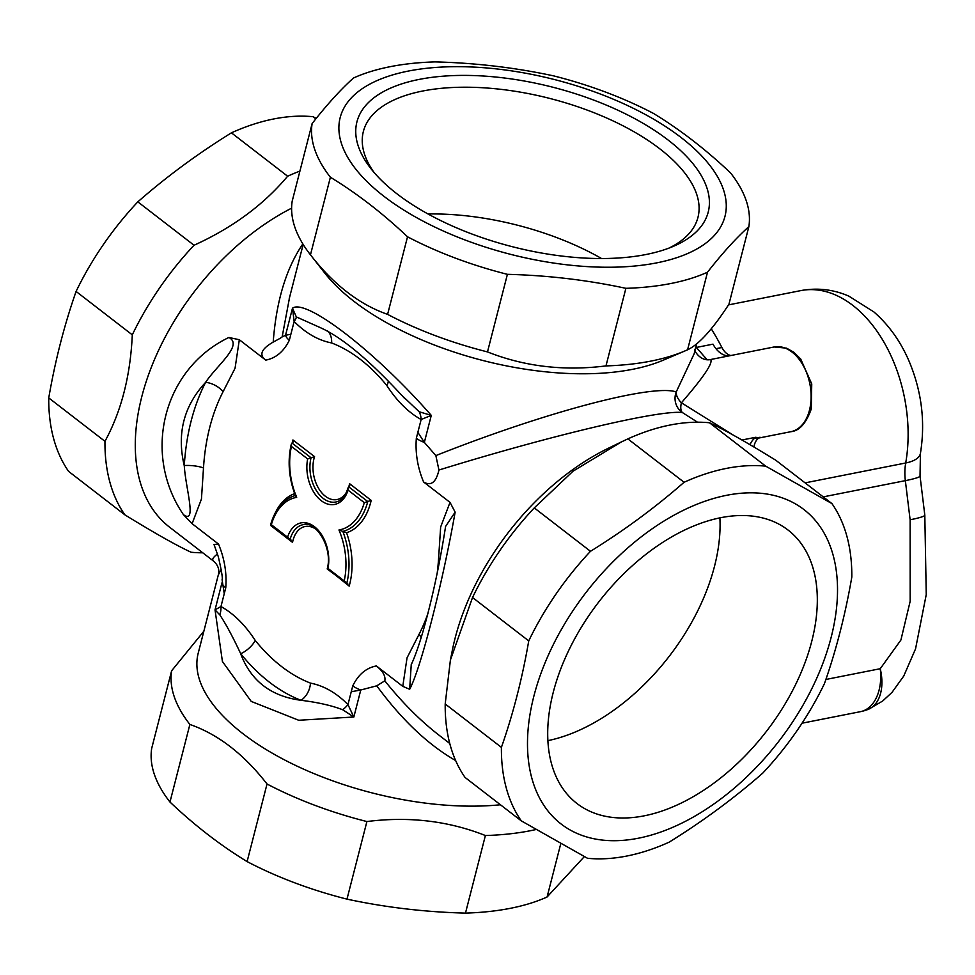 <?xml version="1.0" encoding="UTF-8"?>
<svg xmlns="http://www.w3.org/2000/svg" width="975" height="975" viewBox="0 0 975 975"><rect width="100%" height="100%" fill="white"/><g stroke="black" fill="none" stroke-linecap="round" stroke-linejoin="round"><path stroke-width="1.46" d="M601.551 258.521A172.721 78.353 14.4 0 0 428.037 213.976M547.913 740.634A172.721 105.885 127.7 0 0 719.891 517.871M730.86 355.522A17.27 11.176 78.8 0 1 721.902 347.514A207.261 134.05 -101.2 0 0 711.238 328.77M753.894 446.989A17.27 11.176 78.8 0 1 760.061 437.263L754.467 438.372M728.496 304.895L800.78 290.611C817.282 287.552 833.284 289.38 848.811 296.108L873.892 311.939C888.859 325.028 900.583 341.433 909.053 361.14C921.704 391.243 925.494 421.992 920.424 453.375L920.034 475.995L924.812 515.141A43.18 3.729 173 0 1 910.126 519.785L910.162 601.295L900.912 640.014L880.242 668.716A43.18 27.093 68.2 0 1 868.81 709.105L882.643 701.049L892.052 692.323L903.74 676.065L915.549 648.862L926.25 594.567L924.812 515.227M870.248 708.484L868.81 709.105A43.18 29.542 68.3 0 1 868.03 709.422L870.273 708.484M729.349 355.826A25.911 16.758 78.8 0 1 712.993 344.163L696.321 347.453L696.199 345.772M750.007 444.697A25.911 16.758 78.8 0 1 755.966 437.239L741.938 440.005M748.861 226.627L728.947 304.212C712.603 329.367 698.807 344.553 687.582 349.781L707.509 272.196C722.219 253.378 736.003 238.192 748.861 226.627A224.53 101.863 14.4 0 0 730.592 172.965C705.815 149.48 680.099 129.638 653.457 113.417A224.53 101.863 14.4 0 0 553.581 75.867C515.019 67.58 475.52 62.924 435.094 61.888A224.53 101.863 14.4 0 0 353.474 78.012C340.628 89.566 326.832 104.764 312.122 123.569A224.53 101.863 14.4 0 0 330.391 177.243C357.033 193.464 382.736 213.318 407.526 236.791A224.53 101.863 14.4 0 0 507.402 274.328C547.828 275.364 587.328 280.032 625.889 288.32A224.53 101.863 14.4 0 0 707.509 272.196M616.98 267.113A198.632 90.102 -165.6 0 1 369.891 184.373A198.632 90.102 -165.6 0 1 408.367 71.065A198.632 90.102 -165.6 0 1 695.273 149.553A198.632 90.102 -165.6 0 1 616.98 267.113M625.889 288.32L605.975 365.905C563.916 371.207 524.416 366.551 487.488 351.914L507.402 274.328M687.582 349.781A224.53 101.863 -165.6 0 1 684.864 350.976A224.53 101.863 -165.6 0 1 605.975 365.905M407.526 236.791L387.599 314.377C359.336 304.493 333.621 284.639 310.464 254.828L330.391 177.243M487.488 351.914A224.53 101.863 -165.6 0 1 387.599 314.377M312.122 123.569L292.195 201.155A224.53 101.863 -165.6 0 0 310.464 254.828L324.931 273.28A202.946 92.064 -165.6 0 0 663.329 360.153L684.864 350.976M76.087 291.452L132.295 334.852C130.406 375.911 121.29 411.401 104.959 441.322A224.53 137.658 127.7 0 0 124.824 514.8L68.616 471.4A224.53 137.658 -52.3 0 1 48.75 397.922C55.234 360.409 64.35 324.919 76.087 291.452A224.53 137.658 -52.3 0 1 137.828 201.849C166.396 176.816 197.596 153.806 231.416 132.832A224.53 137.658 -52.3 0 1 313.036 116.708L316.205 118.414M584.354 856.586L547.085 896.988A224.53 101.863 -165.6 0 1 465.477 913.112C425.039 912.076 385.552 907.42 346.978 899.133A224.53 101.863 -165.6 0 1 247.102 861.583C220.46 845.362 194.744 825.52 169.967 802.035A224.53 101.863 -165.6 0 1 151.698 748.373L171.624 670.788A224.53 101.863 14.4 0 0 189.881 724.449C218.156 734.333 243.872 754.187 267.028 783.997L247.102 861.583M726.521 495.324A198.632 121.778 -52.3 0 1 824.618 658.612A198.632 121.778 -52.3 0 1 603.708 840.218A198.632 121.778 -52.3 0 1 540.394 674.932A198.632 121.778 -52.3 0 1 726.521 495.324M720.781 517.688A172.721 105.885 -52.3 0 1 788.056 530.059A172.721 105.885 -52.3 0 1 766.326 731.482A172.721 105.885 -52.3 0 1 576.956 803.497A172.721 105.885 -52.3 0 1 570.802 646.23A172.721 105.885 -52.3 0 1 720.781 517.688M762.73 773.151A224.53 137.658 127.7 0 0 824.472 683.548C836.221 650.081 845.325 614.591 851.809 577.078A224.53 137.658 127.7 0 0 831.943 503.6L765.692 466.148A224.53 137.658 127.7 0 0 684.072 482.272C655.505 507.317 624.305 530.327 590.484 551.302A224.53 137.658 127.7 0 0 528.742 640.904C522.259 678.417 513.143 713.907 501.406 747.374A224.53 137.658 127.7 0 0 521.272 820.852L587.523 858.293A224.53 137.658 127.7 0 0 669.142 842.168C702.963 821.194 734.163 798.184 762.73 773.151M124.824 514.8C154.135 532.85 176.219 545.33 191.088 552.24A224.53 137.658 127.7 0 0 202.763 552.801M315.839 118.877L313.036 116.708M231.416 132.832L287.625 176.219C263.652 204.811 232.452 227.809 194.037 245.249L137.828 201.849M299.922 171.1A224.53 137.658 127.7 0 0 287.625 176.219M194.037 245.249A224.53 137.658 127.7 0 0 132.295 334.852M104.959 441.322L48.75 397.922M291.623 208.175A202.946 124.422 127.7 0 0 150.613 369.123A202.946 124.422 127.7 0 0 169.65 527.243L213.525 561.1C218.095 565.11 219.68 569.717 218.315 574.957M547.085 896.988L560.796 843.582M346.978 899.133L366.905 821.547C408.964 816.233 448.451 820.901 485.392 835.526A224.53 101.863 14.4 0 0 536.116 829.506M485.392 835.526L465.477 913.112M169.967 802.035L189.881 724.449M267.028 783.997A224.53 101.863 14.4 0 0 366.905 821.547M221.203 569.424L218.29 574.994L198.205 653.201A202.946 92.064 14.4 0 0 289.356 762.377A202.946 92.064 14.4 0 0 500.443 804.765M203.848 631.227L171.624 670.788M765.692 466.148L709.471 422.76C724.34 429.67 746.423 442.15 775.734 460.2L831.943 503.6M590.484 551.302L534.276 507.902L573.068 471.169L621.185 442.028L627.863 438.884A224.53 137.658 -52.3 0 1 709.471 422.76M627.863 438.884L684.072 482.272M501.406 747.374L445.197 703.974A224.53 137.658 -52.3 0 0 465.063 777.453L521.272 820.852M445.197 703.974L450.401 660.051L472.534 597.504L528.742 640.904M472.534 597.504A224.53 137.658 -52.3 0 1 534.276 507.902M450.401 660.051L452.254 650.727A202.946 124.422 -52.3 0 1 608.68 448.086L621.185 442.028M707.046 359.653L696.321 347.453A17.27 9.969 174.2 0 1 695.809 347.307M419.165 79.414A181.35 82.278 14.4 0 0 370.975 168.712A181.35 82.278 14.4 0 0 673.359 246.346A181.35 82.278 14.4 0 0 654.713 130.516A181.35 82.278 14.4 0 0 419.165 79.414M374.034 172.441A172.721 78.353 -165.6 0 1 363.37 131.467A172.721 78.353 -165.6 0 1 422.663 91.028A172.721 78.353 -165.6 0 1 610.716 119.827A172.721 78.353 -165.6 0 1 697.966 217.364A172.721 78.353 -165.6 0 1 668.887 248.137M203.495 467.963A17.27 4.96 3.6 0 0 184.275 465.526C185.433 487.658 197.352 524.903 183.41 514.629L192.099 523.685L201.447 499.054L203.495 467.963A177.901 115.062 78.8 0 1 223.08 391.706L235.06 368.245L239.326 339.727L265.736 360.116C275.913 358.178 283.774 351.536 289.343 340.202L290.855 334.303L285.541 335.229L282.141 336.923L289.612 297.192M290.855 334.303L294.145 321.482C305.699 333.158 318.179 340.324 331.622 342.956A177.901 115.062 78.8 0 1 386.868 385.6C396.971 401.164 408.403 412.462 421.151 419.518L431.279 415.387C375.802 351.878 305.882 297.923 292.476 308.222L294.145 321.482A17.27 6.533 148.5 0 0 296.327 316.912L292.476 308.222L285.541 335.229A17.27 7.837 -165.6 0 0 289.343 340.202M435.862 455.593L424.344 442.394L417.848 432.352L416.337 438.25C415.204 452.997 417.617 467.586 423.589 481.991C431.011 486.33 436.117 482.345 438.933 470.023L435.862 455.593C545.354 412.108 652.458 383.736 676.223 391.938L694.139 353.803M733.078 434.996L681.415 402.797C703.402 377.435 713.152 363.017 710.69 359.556M438.933 470.023C551.46 435.228 660.148 409.573 682.402 412.559A17.27 7.849 -60.1 0 1 681.415 402.797A17.27 10.152 32.4 0 1 676.223 391.938A17.27 16.721 99.2 0 0 682.402 412.559L697.503 422.199M327.21 568.973L346.71 583.538A60.45 39.097 -101.2 0 0 342.822 531.399L338.959 529.986A58.293 37.708 78.8 0 1 344.199 580.929L347.795 583.879M344.199 580.929L327.978 568.401A32.382 20.95 -101.2 0 0 314.474 526.719A32.382 20.95 -101.2 0 0 287.564 537.201L271.342 524.684A58.293 37.708 78.8 0 1 296.692 497.36A58.293 37.708 78.8 0 1 291.44 446.416L307.661 458.933A32.382 20.95 -101.2 0 0 321.165 500.626A32.382 20.95 -101.2 0 0 348.075 490.133L364.297 502.661L371.183 500.382L349.562 483.673A28.068 18.159 78.8 0 1 348.733 486.976M348.075 490.133L347.99 487.939L349.732 485.903L349.562 483.673M307.661 458.933L314.559 456.653L292.927 439.957A62.607 40.499 -101.2 0 0 292.086 443.186M291.44 446.416L291.281 444.198L293.036 442.163L292.927 439.957M296.692 497.36L296.047 495.3M287.564 537.201L291.098 540.101M270.514 525.196L292.549 542.38A28.068 18.159 78.8 0 1 316.692 529.766M327.807 568.937L349.172 586.097A62.607 40.499 -101.2 0 0 346.564 532.728A62.607 40.499 -101.2 0 0 371.183 500.382M346.71 583.538L349.172 586.097M348.867 486.939L367.77 501.54A60.45 39.097 -101.2 0 1 342.822 531.399L346.564 532.728M376.362 665.937C366.198 667.887 358.325 674.529 352.767 685.852L347.953 704.584C336.412 692.896 323.919 685.742 310.477 683.109A177.901 115.062 78.8 0 1 255.243 640.453C245.115 624.914 233.695 613.604 220.959 606.548L215.024 609.85L222.422 661.489L251.233 701.415L298.691 720.257L353.84 717.015L347.953 704.584A17.27 6.533 -31.5 0 1 342.712 709.751L353.84 717.015L360.774 689.995L376.752 685.815L384.808 680.842C385.722 676.15 382.907 671.178 376.374 665.949L402.773 686.339L409.658 689.288C420.688 668.813 442.443 584.062 455.142 512.143L450.011 502.369L440.651 527.012L438.604 558.102A17.27 4.96 -176.4 0 1 440.018 558.712M214.195 545.001L218.327 556.762C221.605 570.972 222.861 578.614 222.081 579.674L224.25 593.714L225.761 587.815C226.895 573.056 224.482 558.48 218.51 544.062L192.099 523.685M224.25 593.714L220.959 606.548A17.27 12.846 -81.9 0 1 219.826 614.884L215.024 609.85L221.959 582.843A17.27 7.837 14.4 0 0 225.761 587.815M310.477 683.109A17.27 12.2 -69 0 1 301.007 700.294C270.928 696.308 250.819 680.806 240.679 653.786M219.826 614.884C225.834 623.878 232.806 636.846 240.728 653.762A194.123 125.556 -101.2 0 0 300.995 700.294M301.007 700.294C317.643 702.329 331.537 705.486 342.712 709.751M351.244 691.763L360.774 689.995A17.27 7.837 14.4 0 1 352.767 685.852M255.243 640.453A17.27 8.312 -38.9 0 1 240.728 653.762M417.848 432.352L421.151 419.518A17.27 12.846 98.1 0 0 419.213 411.779L431.279 415.387L424.344 442.394A17.27 7.837 -165.6 0 1 416.337 438.25M419.213 411.779L401.785 395.314M320.933 327.905L296.327 316.912M386.868 385.6A17.27 8.312 141.1 0 0 388.318 381.103M331.622 342.956A17.27 12.2 111 0 0 327.466 330.927M445.051 529.913L445.563 526.476L455.142 512.143M409.658 689.288L411.255 664.463L412.547 661.745M427.867 613.665A177.901 115.062 78.8 0 1 419.031 634.347A17.27 10.213 -152.7 0 1 421.139 637.687M419.031 634.347L407.05 657.82L402.773 686.327M184.214 465.538C176.682 433.595 183.824 405.856 205.64 382.334M239.326 339.727L228.893 337.472C163.483 368.708 141.68 453.436 183.41 514.629M228.893 337.472C243.482 345.138 216.95 365.198 205.627 382.322A194.123 125.556 -101.2 0 0 184.275 465.526M450.011 502.369L423.601 481.991M223.08 391.706A17.27 10.213 27.3 0 0 205.627 382.322M449.755 743.486L438.397 734.711C419.908 720.293 402.041 702.341 384.808 680.842M376.752 685.815C401.737 719.818 428.025 744.729 455.642 760.549M213.964 544.513L218.498 544.074M217.498 554.007C213.038 557.31 211.709 559.674 213.525 561.1M265.736 360.116C258.777 354.961 261.263 348.952 273.207 342.079C276.266 301.19 286.15 268.466 302.847 243.908M280.203 338.288L273.207 342.079M920.034 475.995A43.18 3.729 173 0 1 905.348 480.651L910.126 519.785M920.424 453.375A43.18 16.892 -170 0 1 905.702 462.991A43.18 27.934 -101.2 0 0 905.348 480.651L823.229 496.872M800.78 290.611A125.227 80.986 78.8 0 1 882.18 339.178A125.227 80.986 78.8 0 1 905.702 462.991L805.094 482.869M825.886 679.465L880.242 668.716A43.18 27.934 78.8 0 1 860.45 711.665A43.18 43.18 0 0 0 868.03 709.434M754.321 447.245A125.227 80.986 -101.2 0 0 754.162 445.673M715.967 348.684L721.902 347.514M364.297 502.661A58.293 37.708 78.8 0 1 338.959 529.986M347.99 487.939C345.394 496.238 341.335 500.931 335.827 502.003A30.225 19.549 78.8 0 1 315.473 489.084A30.225 19.549 78.8 0 1 311.062 457.763L292.159 443.162M290.014 539.76A30.225 19.549 78.8 0 1 303.054 524.696C315.778 520.053 333.267 548.206 327.198 568.925M346.515 492.131A28.068 18.159 78.8 0 1 322.189 493.289A28.068 18.159 78.8 0 1 314.559 456.653M270.916 525.683L292.549 542.38M294.645 493.643A62.607 40.499 -101.2 0 0 275.328 512.777M438.604 558.102A177.901 115.062 78.8 0 1 437.227 572.873M694.822 349.257C693.7 350.269 700.623 362.03 710.933 359.458L774.101 346.978A43.18 27.934 78.8 0 1 803.168 365.442A43.18 27.934 78.8 0 1 809.482 410.183A43.18 27.934 78.8 0 1 790.847 431.706L758.721 438.055M802.035 723.206L860.45 711.665M303.164 244.433L289.136 299.069M696.711 343.773L694.127 353.864M291.281 444.198C287.393 461.175 288.832 478.481 295.583 496.117M295.998 495.312C283.615 498.834 275.121 508.779 270.502 525.159M404.71 398.531C370.695 361.323 342.688 337.752 320.69 327.819M402.882 396.508L404.601 398.458M445.587 526.476C440.7 557.919 433.448 594.799 422.943 631.642C418.58 646.486 414.692 657.443 411.304 664.487M411.292 664.377L412.388 662.098M445.209 528.913L445.514 526.805M282.104 336.96L279.545 338.691M774.101 346.978L786.508 348.148L793.699 352.17L800.707 359.044L811.748 383.955L811.261 408.976C806.154 423.369 799.354 430.95 790.847 431.706"/></g></svg>

